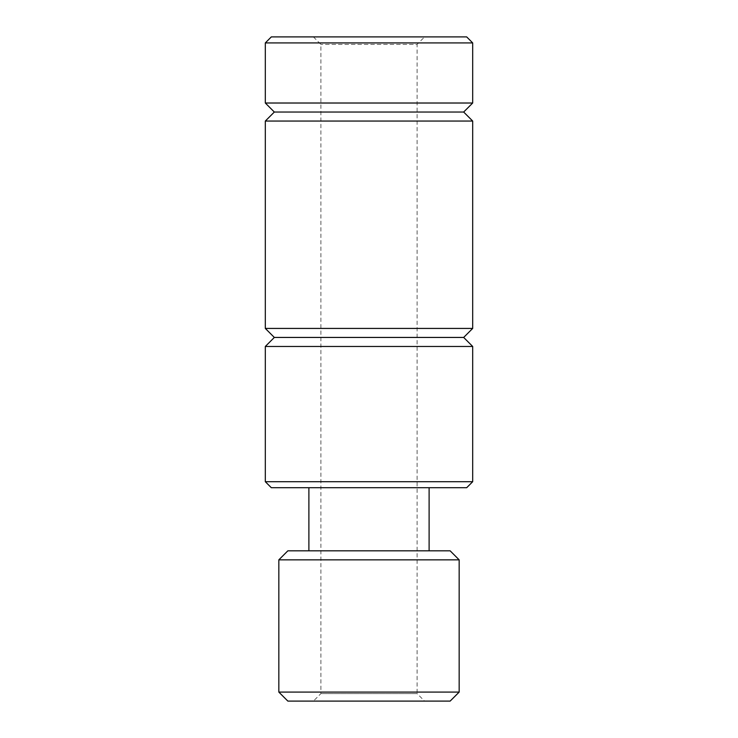 <?xml version="1.0" encoding="UTF-8"?>
<svg xmlns="http://www.w3.org/2000/svg" width="738" height="738" viewBox="0 0 738 738"><rect width="100%" height="100%" fill="white"/><g stroke="black" fill="none" stroke-linecap="round" stroke-linejoin="round"><path stroke-width="0.55" stroke-dasharray="3.69 2.77" d="M424.599 701.1L313.401 701.1L424.599 701.1L417.09 693.591L320.91 693.591L417.09 693.591L417.09 44.409L320.91 44.409L417.09 44.409L424.599 36.9L313.401 36.9L424.599 36.9M287.857 701.1L450.143 701.1M278.835 692.087L459.165 692.087M278.835 559.847L459.165 559.847M287.857 550.825L450.143 550.825M429.11 550.825L308.89 550.825L429.11 550.825M429.11 487.717L308.89 487.717L429.11 487.717M271.326 36.9L466.674 36.9M271.326 487.717L466.674 487.717M265.311 42.915L472.689 42.915M265.311 481.702L472.689 481.702M265.311 103.016L472.689 103.016M265.311 346.463L472.689 346.463M274.333 112.038L463.667 112.038M274.333 337.441L463.667 337.441M265.311 121.05L472.689 121.05M265.311 328.428L472.689 328.428M313.401 36.9L320.91 44.409L320.91 693.591L313.401 701.1"/><path stroke-width="1.11" d="M459.165 692.087L450.143 701.1L287.857 701.1L278.835 692.087L278.835 559.847L459.165 559.847L459.165 692.087L278.835 692.087M459.165 559.847L450.143 550.825L287.857 550.825L278.835 559.847M429.11 487.717L429.11 550.825M466.674 36.9L271.326 36.9L265.311 42.915L472.689 42.915L466.674 36.9M466.674 487.717L271.326 487.717L265.311 481.702L265.311 346.463L472.689 346.463L472.689 481.702L466.674 487.717M472.689 481.702L265.311 481.702M472.689 42.915L472.689 103.016L265.311 103.016L265.311 42.915M472.689 103.016L463.667 112.038L274.333 112.038L265.311 103.016M463.667 112.038L472.689 121.05L472.689 328.428L463.667 337.441L472.689 346.463M463.667 337.441L274.333 337.441L265.311 346.463M472.689 121.05L265.311 121.05L274.333 112.038M472.689 328.428L265.311 328.428L265.311 121.05M308.89 550.825L308.89 487.717M274.333 337.441L265.311 328.428"/></g></svg>
